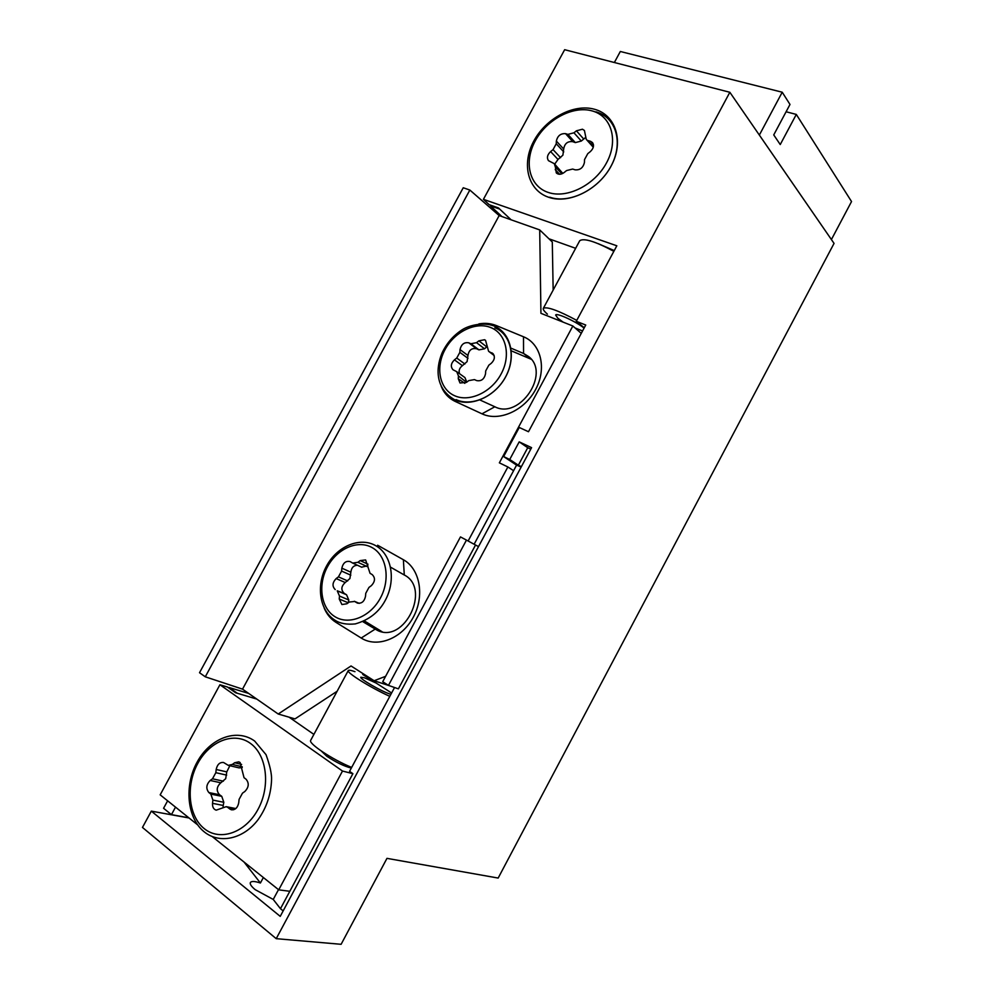 <?xml version="1.0" encoding="UTF-8"?>
<svg xmlns="http://www.w3.org/2000/svg" width="994" height="994" viewBox="0 0 994 994"><rect width="100%" height="100%" fill="white"/><g stroke="black" fill="none" stroke-linecap="round" stroke-linejoin="round"><path stroke-width="1.49" d="M598.028 243.592L614.255 250.587M278.494 889.655L273.238 899.446L255.147 889.63C251.358 886.462 249.755 884.113 250.351 882.585C251.42 881.007 254.775 881.156 260.416 883.007L263.36 877.528M351.329 768.064C344.297 766.324 336.134 762.398 326.84 756.285L321.348 751.066M394.543 687.525L349.565 771.344L352.895 773.68L280.47 908.702L283.166 910.902M388.468 685.388L382.715 681.71L460.471 536.909L466.459 540.102L388.468 685.388L398.383 688.867L475.542 545.023L478.512 546.601M276.22 938.671L341.116 944.3L386.964 858.356L498.168 878.062L834.053 243.393L729.844 92.28L276.22 938.671L142.465 827.443L151.324 811.129L280.233 916.369L531.579 447.648L519.191 441.858L509.723 459.501L503.623 456.569L519.253 427.482L528.485 431.731L585.739 325.026L576.271 321.298L584.286 327.747M474.126 544.252L516.582 465.117L503.623 456.569M576.271 321.298L616.827 245.791L483.419 199.334L489.123 204.652L498.441 207.908L511.127 219.811L499.684 209.088L490.377 205.82L501.895 216.543M729.844 92.28L564.654 49.7L483.419 199.334M530.771 449.151L527.727 447.722L518.346 465.204L521.378 466.658M518.346 465.204L509.723 459.501M527.727 447.722L519.191 441.858M248.662 693.414L229.092 687.513L237.255 693.24L256.787 699.08L235.603 692.756L227.427 687.016L219.922 684.754L160.171 794.84L197.607 824.834M352.895 773.68L342.495 771.046L278.73 889.841L212.281 836.6M342.495 771.046L219.922 684.754M189.059 817.987L151.324 811.129M280.47 908.702L273.238 899.446M260.416 883.007L244.052 862.059M289.801 891.295L278.73 889.841M475.542 545.023L466.459 540.102M521.154 467.068L516.582 465.117M390.903 694.309L389.561 693.887C380.727 691.029 359.256 678.567 360.822 677.225L364.512 677.809L376.092 683.04L391.611 692.992M584.087 328.119C576.11 321.559 556.305 312.476 555.646 315.048L557.87 318.279L563.113 322.131M576.768 320.391C558.255 310.476 547.11 306.45 543.358 308.289C542.799 309.345 544.153 311.296 547.408 314.141M613.857 251.32C595.381 241.455 584.025 237.901 579.763 240.672L579.701 240.797M389.81 696.334C371.147 688.022 346.223 672.528 348.248 670.602C348.646 669.881 350.894 670.242 354.97 671.671M351.677 767.418C332.617 759.727 308.053 743.4 310.687 740.344L310.737 740.257M313.88 734.392L289.08 717.171M363.518 673.957L362.723 674.479L376.092 683.04M575.116 327.983L582.571 330.94M575.65 248.314L548.961 238.796M513.587 470.696L507.872 466.969L468.124 541.009M382.168 631.786L364.413 620.952M511.301 350.832L531.243 359.281M205.286 676.802L469.839 190.04L463.241 187.754L199.521 672.727L205.286 676.802L242.524 689.14L278.208 714.015L294.994 718.898L337.103 691.277M553.161 290.074L552.291 241.977L539.705 229.925L540.935 313.334L572.855 325.995L499.361 462.844L507.872 466.969M385.61 676.318L374.129 680.741L390.468 686.084M469.839 190.04L499.162 215.574L242.524 689.14M478.897 323.882C485.122 322.826 490.912 323.373 496.242 325.535L523.49 336.767C541.022 343.725 547.011 368.588 535.58 389.573C524.41 410.684 498.963 421.941 481.991 413.815L455.252 401.452C448.716 398.333 444.032 393.276 441.212 386.268M377.757 546.948L377.633 545.234L403.378 559.734C419.965 568.779 424.923 595.841 413.318 617.175C401.949 638.645 377.211 648.274 361.207 638.036L335.984 622.368C330.753 619.063 326.827 614.304 324.193 608.104M374.129 680.741L351.044 665.968L278.208 714.015M499.162 215.574L539.705 229.925M581.266 333.375L572.855 325.995M479.903 399.961L494.85 406.77C519.477 419.878 550.875 373.334 528.646 356.585L523.552 353.454L510.928 348.136M362.835 621.66L377.335 630.333C404.334 644.236 431.371 588.448 404.285 574.992L390.58 567.176M167.626 800.816L163.575 808.284L171.453 814.645L188.823 817.801M175.516 807.128L171.453 814.645M796.306 114.422L780.24 144.552L773.742 134.911L789.994 104.457L782.228 92.218L759.354 135.06L831.406 239.554L851.535 201.546L796.306 114.422L786.092 111.763M614.367 62.51L620.318 51.489L782.228 92.218M464.894 364.015L456.743 358.051L454.432 359.853L462.409 365.668L467.105 361.617L467.95 355.492L460.023 349.59L459.862 352.348L467.975 358.362M478.946 349.863L470.907 343.75L476.548 342.669L478.897 340.843L486.7 346.856L484.55 348.795L478.971 349.863L476.586 348.77C471.777 347.801 468.907 350.05 467.95 355.492M470.907 343.75L468.746 342.806L476.611 348.782M478.897 340.843L484.55 339.737L485.557 340.358L488.588 351.267L494.068 355.318M493.359 354.038L489.557 351.864M466.534 382.342L458.433 375.906L458.271 378.702L459.998 382.976L466.422 382.417L468.77 380.615L474.461 379.596L476.66 380.59C481.307 381.435 484.264 379.161 485.544 373.769L485.693 370.948L488.849 365.158L491.222 363.332C494.776 359.803 495.285 356.511 492.751 353.417L491.781 352.82M454.432 359.853C450.878 363.419 450.406 366.724 453.003 369.756L456.731 371.681L458.433 375.906M456.743 358.051L459.862 352.348M466.608 381.746L464.956 377.583L456.731 371.681M462.409 365.668C459.464 367.954 458.507 370.625 459.551 373.694M460.023 349.59C461.291 344.322 464.186 342.06 468.721 342.806M347.689 580.931L338.432 576.868L336.158 578.57L345.229 582.534L349.913 578.545L350.857 572.209L341.837 568.158L341.601 571.078L350.82 575.191M357.393 565.226C353.553 565.462 351.379 567.785 350.857 572.209M361.63 567.152L367.917 565.735M341.837 568.158C343.129 562.815 345.912 560.628 350.174 561.61L352.684 563.076L357.89 562.306L367.01 566.518M367.979 564.207L360.188 560.591L365.63 559.933L370.054 573.327L372.154 574.557C375.496 577.862 375.21 581.589 371.284 585.702L368.96 587.429L365.755 593.319L365.519 596.301C364.289 601.656 361.518 603.88 357.206 602.973L357.939 603.234M360.188 560.591L357.89 562.306M359.169 603.37L354.721 601.482L356.796 602.762M348.36 602.699L348.782 599.978L339.488 596.065L339.24 599.022L341.936 604.551L346.931 603.756L349.242 602.041L354.721 601.482M345.229 582.534C341.079 586.385 340.78 590.026 344.322 593.455L346.546 594.772L348.782 599.978M344.322 593.455L337.252 590.821L346.546 594.772M338.432 576.868L341.601 571.078M339.488 596.065L337.252 590.821M335.226 589.579C332.008 586.286 332.331 582.621 336.158 578.57M560.579 157.686L553.049 149.622L550.614 151.585L557.994 159.45L562.89 155.176L563.685 149.025L556.354 141.073L556.242 143.77L563.747 151.883M585.416 137.619L581.316 141.049L575.34 142.602L572.78 141.682C567.649 141.061 564.617 143.509 563.685 149.025M575.315 142.602L567.909 134.376L565.549 133.656L572.805 141.695M583.602 138.899L576.408 130.81L582.459 129.22L584.422 130.487L586.249 139.334L593.43 146.528M567.909 134.376L573.948 132.798L581.316 141.049M576.408 130.81L573.948 132.798M593.43 144.54L590.598 141.334L588.187 140.601M561.908 173.813L555.335 166.905L556.305 172.919C558.429 174.832 561.026 174.695 564.107 172.546L566.58 170.558L572.668 169.055L575.066 169.825C580.086 170.235 583.205 167.75 584.447 162.357L584.534 159.587L587.777 153.648L590.274 151.647C593.555 148.541 594.3 145.534 592.536 142.614L590.598 141.334M550.614 151.585C547.321 154.753 546.613 157.773 548.464 160.668L554.279 163.662L555.335 166.905M553.049 149.622L556.242 143.77M562.803 173.403L554.279 163.662M557.994 159.45L554.727 164.134M556.354 141.073C557.572 135.818 560.628 133.345 565.524 133.656M223.364 781.185L212.492 778.799L210.181 780.476L220.83 782.787L225.688 778.7L226.769 771.891L216.183 769.48L215.835 772.686L226.669 775.121M229.85 765.715L226.769 771.891M228.558 765.417L239.144 767.89L242.238 767.517M216.183 769.48C217.251 764.498 219.711 762.162 223.538 762.473L228.272 765.355L232.323 764.448L242.25 766.784M241.617 764.398L234.671 762.746L238.759 761.851L240.101 762.51L244.039 777.693L246.077 779.234C249.295 783.197 248.885 787.273 244.847 791.485L242.461 793.187L239.082 799.4L238.746 802.68C237.728 807.65 235.305 810.023 231.465 809.812L229.85 809.029L233.578 809.762M234.671 762.746L232.323 764.448M235.329 808.917L227.825 807.439L229.85 809.029M212.53 803.338L223.228 805.463L223.812 802.295L212.878 800.095L212.53 803.338C212.331 807.004 213.548 809.278 216.195 810.16L226.222 806.668L227.825 807.439M220.83 782.787C216.506 786.788 216.083 790.777 219.55 794.753L221.761 796.343L223.812 802.295M219.55 794.753L208.864 792.553L210.84 794.094L221.761 796.343M212.492 778.799L215.835 772.686M212.878 800.095L210.84 794.094M223.228 805.463L223.091 807.128M208.864 792.553C205.795 788.627 206.23 784.601 210.181 780.476M530.411 358.909L523.552 353.454L523.49 336.767M381.1 631.588L375.111 629.165L361.207 638.036M455.252 401.452L456.805 400.632M494.85 406.77L481.991 413.815M496.242 325.535L496.267 327.026M335.984 622.368L337.339 621.536M404.285 574.992L403.378 559.734M490.999 327.647C506.207 333.723 511.202 355.529 501.113 373.993C491.26 392.555 469.069 402.595 454.308 395.587C439.398 388.84 435.297 367.32 445.076 349.515C454.631 331.623 475.927 321.298 490.999 327.647M494.85 327.821C510.953 334.232 516.284 357.306 505.623 376.838C495.198 396.469 471.703 407.055 456.097 399.613M476.548 342.669L484.55 348.795M458.271 378.702L464.819 383.361M372.191 547.644C386.579 555.534 390.667 579.253 380.429 598.003C370.402 616.876 348.832 625.524 334.916 616.665C320.851 608.092 317.608 584.758 327.523 566.692C337.239 548.502 357.964 539.469 372.191 547.644M339.24 599.022L348.235 602.786M592.262 110.943C611.621 116.174 618.703 140.576 606.551 162.817C594.685 185.145 566.965 198.949 548.216 192.426C529.293 186.226 523.577 162.109 535.294 140.813C546.725 119.442 573.078 105.364 592.262 110.943M595.915 111.825C616.243 117.329 623.71 142.912 610.975 166.259C598.525 189.68 569.425 204.105 549.769 197.222M555.224 169.651L559.647 174.273M250.376 743.35C266.814 754.943 270.741 786.068 258.03 809.327C245.568 832.773 220.034 841.62 204.267 828.648C188.313 815.999 185.58 785.608 197.806 763.38C209.784 740.99 234.124 731.41 250.376 743.35M543.358 308.289L579.763 240.672M310.687 740.344L348.248 670.602M378.689 630.879L377.335 630.333M454.68 399.762C471.032 407.54 495.285 396.718 505.859 376.465C516.656 356.337 510.705 332.568 493.807 325.87C483.295 322.006 469.218 325.162 462.024 329.859C453.189 335.637 446.492 343.427 441.945 353.23C435.21 369.669 436.031 389.089 454.68 399.762M494.142 355.517L488.812 351.441M335.102 620.281C340.085 623.549 346.807 624.754 355.293 623.909C369.085 619.933 379.099 612.068 385.312 600.301C396.345 579.962 391.574 554.304 375.645 545.631C359.865 536.636 337.177 546.203 326.604 565.897C315.806 585.454 319.521 610.801 335.102 620.281M359.269 603.358L354.311 601.271M361.853 567.276L352.945 563.188M548.763 197.309C569.239 204.453 599.009 189.568 611.434 165.451C624.17 141.459 615.845 114.993 594.636 109.29C573.7 103.277 545.507 118.51 533.554 141.546C521.316 164.457 528.087 190.513 548.763 197.309M593.269 147.249L586.41 139.508M204.279 831.891C219.599 844.341 243.542 839.122 258.167 819.541C266.516 807.749 270.964 794.566 271.548 779.979C271.834 774.102 269.995 765.666 266.032 754.657L254.638 741.027C236.808 728.043 210.293 737.97 197.284 761.814C184.002 785.471 186.86 818.087 204.279 831.891M235.802 808.557L226.222 806.668"/></g></svg>
